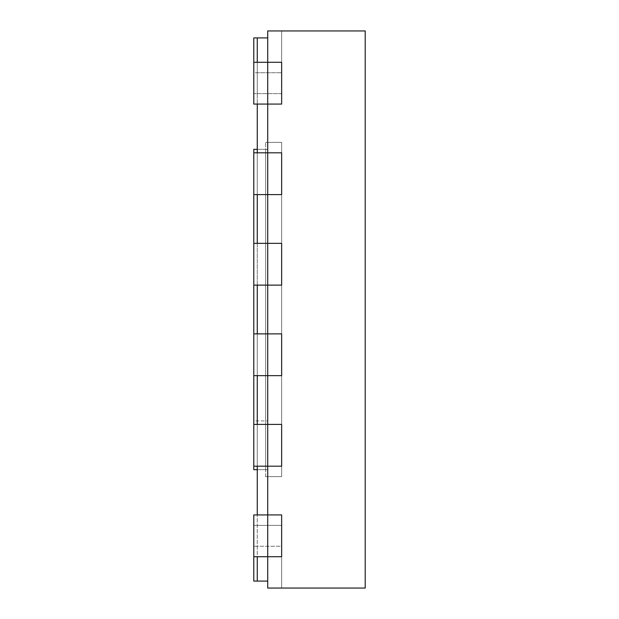 <?xml version="1.0" encoding="UTF-8"?>
<svg xmlns="http://www.w3.org/2000/svg" width="619" height="619" viewBox="0 0 619 619"><rect width="100%" height="100%" fill="white"/><g stroke="black" fill="none" stroke-linecap="round" stroke-linejoin="round"><path stroke-width="0.46" stroke-dasharray="3.1 2.32" d="M253.79 556.713L281.645 556.713L281.645 588.05L267.718 588.05L281.645 588.05L267.718 588.05L281.645 588.05L281.645 514.931L253.79 514.931L281.645 514.931L281.645 588.05L267.718 588.05L281.645 588.05L281.645 525.376L281.645 588.05L267.718 588.05L281.645 588.05L281.645 525.376L281.645 588.05L267.718 588.05L281.645 588.05L281.645 525.376L281.645 588.05L281.645 525.376L281.645 588.05L267.718 588.05L281.645 588.05L281.645 525.376L281.645 588.05L281.645 525.376L281.645 588.05L281.645 525.376L281.645 588.05L281.645 546.268L281.645 588.05L267.718 588.05L267.718 581.086L267.718 588.05L267.718 581.086L253.79 581.086L267.718 581.086L267.718 588.05L267.718 581.086L253.79 581.086L267.718 581.086L267.718 588.05L267.718 581.086L253.79 581.086L267.718 581.086L267.718 588.05L267.718 581.086L253.79 581.086L267.718 581.086L267.718 588.05L267.718 581.086L253.79 581.086L267.718 581.086L267.718 588.05L281.645 588.05L267.718 588.05L281.645 588.05L267.718 588.05L281.645 588.05L267.718 588.05L281.645 588.05L267.718 588.05L281.645 588.05L281.645 556.713L253.79 556.713L267.718 556.713L267.718 514.931L253.79 514.931L253.79 581.086L253.79 514.931L253.79 581.086L253.79 525.376L253.79 581.086L253.79 525.376L253.79 581.086L253.79 525.376L253.79 581.086L253.79 546.268L253.79 581.086L267.718 581.086L257.272 581.086L267.718 581.086L257.272 581.086L267.718 581.086L257.272 581.086L267.718 581.086L257.272 581.086L267.718 581.086L257.272 581.086L267.718 581.086L257.272 581.086L267.718 581.086L257.272 581.086L257.272 514.931L257.272 581.086L257.272 556.713L257.272 581.086L257.272 556.713L281.645 556.713L257.272 556.713L267.718 556.713L267.718 581.086L267.718 556.713L281.645 556.713L281.645 514.931L267.718 514.931L267.718 466.184L267.718 514.931L267.718 466.184L281.645 466.184L257.272 466.184L257.272 514.931L281.645 514.931L281.645 588.05L281.645 514.931L257.272 514.931L267.718 514.931L267.718 556.713L267.718 514.931L281.645 514.931L281.645 588.05L267.718 588.05L267.718 556.713L281.645 556.713L281.645 588.05L267.718 588.05L267.718 581.086L267.718 588.05L267.718 581.086L267.718 588.05L267.718 581.086L267.718 588.05L267.718 581.086L267.718 588.05L267.718 581.086L267.718 588.05L365.21 588.05L365.21 30.95L267.718 30.95L267.718 62.287L267.718 30.95L267.718 37.914L267.718 30.95L267.718 37.914L267.718 30.95L267.718 37.914L267.718 30.95L267.718 37.914L267.718 30.95L267.718 37.914L267.718 30.95L281.645 30.95L267.718 30.95L281.645 30.95L267.718 30.95L281.645 30.95L267.718 30.95L281.645 30.95L267.718 30.95L281.645 30.95L267.718 30.95L281.645 30.95L267.718 30.95L267.718 37.914L267.718 30.95L281.645 30.95L281.645 62.287L267.718 62.287L267.718 30.95L281.645 30.95L281.645 104.069L257.272 104.069L257.272 152.816L267.718 152.816L267.718 104.069L267.718 152.816L267.718 104.069L281.645 104.069L281.645 30.95L281.645 93.624L281.645 30.95L281.645 93.624L281.645 30.95L281.645 93.624L281.645 30.95L281.645 93.624L281.645 30.95L281.645 93.624L281.645 30.95L281.645 62.287L257.272 62.287L267.718 62.287L267.718 104.069L281.645 104.069L281.645 30.95L281.645 104.069L281.645 30.95L267.718 30.95L267.718 37.914L267.718 30.95L281.645 30.95L267.718 30.95L267.718 37.914L267.718 30.95L281.645 30.95L267.718 30.95L267.718 37.914L267.718 30.95L281.645 30.95L267.718 30.95L267.718 37.914L267.718 30.95L281.645 30.95L281.645 104.069L257.272 104.069L267.718 104.069L267.718 62.287L267.718 104.069L253.79 104.069L253.79 62.287L281.645 62.287L257.272 62.287L257.272 37.914L257.272 104.069L257.272 37.914L257.272 93.624L257.272 72.733L257.272 93.624L257.272 72.733L257.272 93.624L257.272 72.733L257.272 93.624L257.272 72.733L281.645 72.733L257.272 72.733L281.645 72.733L257.272 72.733L281.645 72.733L257.272 72.733L281.645 72.733L257.272 72.733L257.272 37.914L257.272 72.733L257.272 37.914L257.272 72.733L257.272 37.914L257.272 72.733L257.272 37.914L257.272 62.287L257.272 37.914L267.718 37.914L267.718 30.95L267.718 37.914L253.79 37.914L253.79 72.733L253.79 37.914L267.718 37.914L253.79 37.914L253.79 93.624L253.79 37.914L267.718 37.914L253.79 37.914L253.79 93.624L253.79 37.914L267.718 37.914L253.79 37.914L253.79 93.624L253.79 37.914L267.718 37.914L253.79 37.914L253.79 62.287L281.645 62.287L253.79 62.287M257.272 466.184L257.272 424.402L267.718 424.402L267.718 375.656L267.718 424.402L267.718 375.656L281.645 375.656L257.272 375.656L257.272 424.402L281.645 424.402L267.718 424.402L267.718 466.184L267.718 424.402L267.718 466.184L281.645 466.184L281.645 424.402L281.645 466.184L281.645 424.402L257.272 424.402L257.272 466.184L267.718 466.184L253.79 466.184L253.79 424.402L281.645 424.402L281.645 466.184L281.645 424.402L253.79 424.402L253.79 466.184L253.79 424.402L281.645 424.402L281.645 466.184L257.272 466.184M257.272 375.656L257.272 333.873L267.718 333.873L267.718 285.127L267.718 333.873L267.718 285.127L281.645 285.127L257.272 285.127L257.272 333.873L281.645 333.873L267.718 333.873L267.718 375.656L267.718 333.873L267.718 375.656L281.645 375.656L281.645 333.873L281.645 375.656L281.645 333.873L257.272 333.873L257.272 375.656L267.718 375.656L253.79 375.656L253.79 333.873L281.645 333.873L281.645 375.656L281.645 333.873L253.79 333.873L253.79 375.656L253.79 333.873L281.645 333.873L281.645 375.656L257.272 375.656M257.272 285.127L257.272 243.344L267.718 243.344L267.718 194.598L267.718 243.344L267.718 194.598L281.645 194.598L257.272 194.598L257.272 243.344L281.645 243.344L267.718 243.344L267.718 285.127L267.718 243.344L267.718 285.127L281.645 285.127L281.645 243.344L281.645 285.127L281.645 243.344L257.272 243.344L257.272 285.127L267.718 285.127L253.79 285.127L253.79 243.344L281.645 243.344L281.645 285.127L281.645 243.344L253.79 243.344L253.79 285.127L253.79 243.344L281.645 243.344L281.645 285.127L257.272 285.127M257.272 194.598L257.272 152.816L281.645 152.816L267.718 152.816L267.718 194.598L267.718 152.816L267.718 194.598L281.645 194.598L281.645 152.816L281.645 194.598L281.645 152.816L257.272 152.816L257.272 194.598L267.718 194.598L253.79 194.598L253.79 152.816L281.645 152.816L281.645 194.598L281.645 152.816L253.79 152.816L253.79 194.598L253.79 152.816L281.645 152.816L281.645 194.598L257.272 194.598M265.628 420.92L265.628 469.666L257.272 469.666L265.628 469.666L265.628 149.334L257.272 149.334L257.272 469.666L257.272 149.334L265.628 149.334L265.628 420.92L257.272 420.92M265.628 476.63L265.628 142.37L265.628 476.63L281.645 476.63L281.645 142.37L265.628 142.37L281.645 142.37L281.645 476.63L265.628 476.63M257.272 149.334L267.718 149.334L253.79 149.334L253.79 420.92L267.718 420.92L267.718 469.666L267.718 149.334L267.718 420.92M253.79 420.92L253.79 469.666L267.718 469.666L257.272 469.666M267.718 476.63L267.718 142.37L267.718 476.63L281.645 476.63L281.645 142.37L281.645 476.63L267.718 476.63M267.718 142.37L281.645 142.37L267.718 142.37M253.79 194.598L281.645 194.598L253.79 194.598L253.79 152.816M253.79 285.127L281.645 285.127L253.79 285.127L253.79 243.344M253.79 375.656L281.645 375.656L253.79 375.656L253.79 333.873M253.79 466.184L281.645 466.184L253.79 466.184L253.79 424.402M253.79 546.268L253.79 525.376L253.79 546.268L281.645 546.268L281.645 525.376L281.645 546.268L253.79 546.268M253.79 72.733L253.79 93.624L253.79 72.733L281.645 72.733L253.79 72.733M257.272 581.086L267.718 581.086M267.718 37.914L253.79 37.914L253.79 104.069L281.645 104.069L253.79 104.069L253.79 37.914L267.718 37.914L257.272 37.914M267.718 30.95L281.645 30.95L267.718 30.95M281.645 93.624L253.79 93.624L281.645 93.624M257.272 525.376L281.645 525.376L257.272 525.376M253.79 525.376L281.645 525.376L253.79 525.376"/><path stroke-width="0.93" d="M257.272 149.334L253.79 149.334L253.79 152.816L267.718 152.816L257.272 152.816L257.272 104.069L267.718 104.069L267.718 152.816L281.645 152.816L281.645 194.598L267.718 194.598L267.718 243.344L281.645 243.344L281.645 285.127L267.718 285.127L267.718 333.873L281.645 333.873L281.645 375.656L267.718 375.656L267.718 424.402L281.645 424.402L281.645 466.184L267.718 466.184L267.718 514.931L281.645 514.931L281.645 556.713L267.718 556.713L267.718 588.05L365.21 588.05L365.21 30.95L267.718 30.95L267.718 62.287L281.645 62.287L281.645 104.069L267.718 104.069L281.645 104.069L281.645 62.287L267.718 62.287L267.718 104.069L253.79 104.069L253.79 62.287L267.718 62.287L257.272 62.287L257.272 37.914L267.718 37.914M253.79 243.344L267.718 243.344L257.272 243.344L257.272 194.598L281.645 194.598L281.645 152.816L267.718 152.816L267.718 194.598L253.79 194.598L253.79 285.127L281.645 285.127L281.645 243.344L267.718 243.344L267.718 285.127L257.272 285.127L257.272 333.873L267.718 333.873L267.718 375.656L281.645 375.656L281.645 333.873L253.79 333.873L253.79 285.127M253.79 424.402L267.718 424.402L257.272 424.402L257.272 375.656L267.718 375.656L253.79 375.656L253.79 466.184L281.645 466.184L281.645 424.402L267.718 424.402L267.718 466.184L257.272 466.184L257.272 514.931L281.645 514.931L281.645 556.713L267.718 556.713L267.718 514.931L253.79 514.931L253.79 556.713L267.718 556.713L257.272 556.713L257.272 581.086L267.718 581.086M257.272 469.666L253.79 469.666L253.79 466.184M253.79 152.816L253.79 194.598M253.79 333.873L253.79 375.656M257.272 581.086L253.79 581.086L253.79 556.713M253.79 62.287L253.79 37.914L257.272 37.914"/></g></svg>
